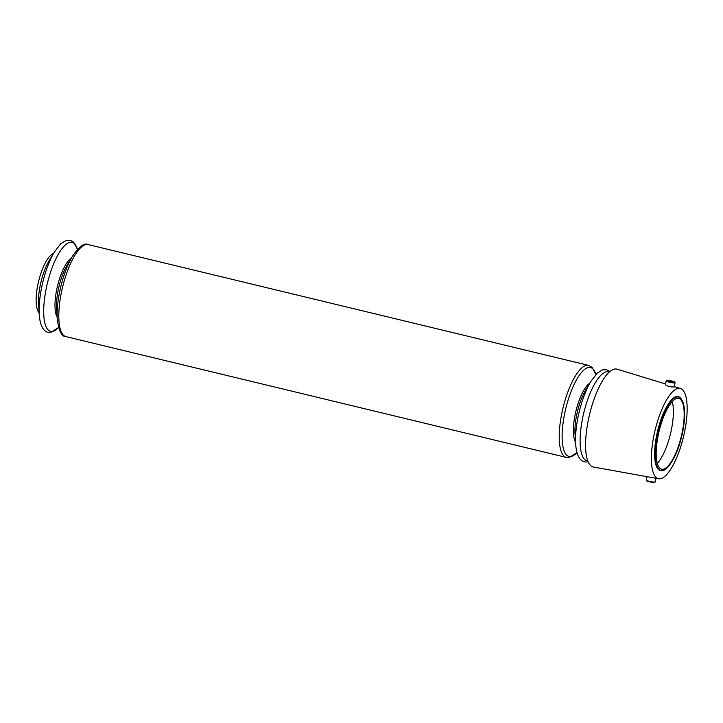 <?xml version="1.0" encoding="UTF-8"?>
<svg xmlns="http://www.w3.org/2000/svg" width="723" height="723" viewBox="0 0 723 723"><rect width="100%" height="100%" fill="white"/><g stroke="black" fill="none" stroke-linecap="round" stroke-linejoin="round"><path stroke-width="1.08" d="M39.277 314.677L38.581 304.094A31.405 9.86 -76.4 0 1 40.145 285.748A31.405 9.86 -76.4 0 1 48.974 261.048L54.424 251.956A45.757 14.37 103.6 0 0 39.277 314.677C40.398 331.821 47.763 332.987 50.755 332.39L58.608 327.51M647.04 476.674L646.335 480.171A4.555 0.542 11.3 0 0 646.362 480.244L647.058 481.274L654.008 482.747L655.219 482.015A4.555 0.542 11.3 0 0 655.264 481.952L655.996 478.283M665.558 383.976L617.062 369.182A50.339 15.807 103.6 0 0 589.597 414.333A50.339 15.807 103.6 0 0 593.438 467.04L658.644 478.753A46.426 14.577 103.6 0 0 684.699 431.306A46.426 14.577 103.6 0 0 680.433 388.513A46.426 14.577 103.6 0 0 655.101 430.149A46.426 14.577 103.6 0 0 658.644 478.753M675.074 382.829L674.252 386.941L671.685 386.95C668.043 386.317 665.955 385.558 665.422 384.681L666.145 381.048A4.555 0.542 11.3 0 0 669.787 382.313A4.555 0.542 11.3 0 0 674.812 382.946A4.555 0.542 11.3 0 0 675.074 382.829A4.555 0.542 11.3 0 0 675.056 382.756L674.351 381.726L667.23 380.307L669.914 381.328L674.351 381.726M53.421 253.628A30.953 9.715 103.6 0 0 38.608 281.328A30.953 9.715 103.6 0 0 39.15 312.734M667.23 380.307L666.19 380.985A4.555 0.542 11.3 0 0 666.145 381.048M671.658 380.94L668.251 380.623L672.444 381.636L673.321 381.509L671.658 380.94L671.55 381.482M646.362 480.244A4.555 0.542 11.3 0 0 650.248 481.5A4.555 0.542 11.3 0 0 655.002 482.078A4.555 0.542 11.3 0 0 655.219 482.015M657.288 463.416A36.412 11.432 103.6 0 0 670.474 433.854A36.412 11.432 103.6 0 0 672.227 401.536M663.072 469.236A36.412 11.432 103.6 0 0 681.789 434.234A36.412 11.432 103.6 0 0 678.698 398.382A36.412 11.432 103.6 0 0 673.691 400.135A36.412 11.432 103.6 0 0 659.042 431.098A36.412 11.432 103.6 0 0 657.957 465.332A36.412 11.432 103.6 0 0 661.608 469.182A36.412 11.432 103.6 0 0 663.072 469.236M680.677 398.265A38.048 11.948 103.6 0 0 658.174 428.721A38.048 11.948 103.6 0 0 661.87 470.619A38.048 11.948 103.6 0 0 663.316 470.185M678.454 397.017L678.454 397.017A37.686 11.83 103.6 0 0 658.111 430.872A37.686 11.83 103.6 0 0 660.768 470.284L662.539 470.357C666.064 471.595 676.177 458.608 681.012 439.006C684.094 427.889 686.037 412.02 683.19 402.693C681.672 398.942 680.099 397.044 678.454 397.017M57.271 319.015A45.757 14.37 103.6 0 1 72.417 256.304L67.167 265.061A31.929 10.023 103.6 0 0 56.602 308.829L57.271 319.015C58.816 330.872 61.699 336.737 65.929 336.62L566.344 457.415L569.173 457.532L577.017 452.652M71.405 257.994A31.929 10.023 103.6 0 0 57.533 285.892A31.929 10.023 103.6 0 0 57.144 317.054M72.417 256.304C79.196 246.453 84.437 242.548 88.143 244.582A47.338 14.867 103.6 0 0 62.585 287.112A47.338 14.867 103.6 0 0 65.929 336.62M77.442 249.381A45.757 14.37 103.6 0 0 49.598 275.228A45.757 14.37 103.6 0 0 52.427 331.36A45.757 14.37 103.6 0 0 58.59 327.465M88.143 244.582L588.567 365.386A47.338 14.867 103.6 0 0 563.009 407.917A47.338 14.867 103.6 0 0 566.344 457.415M575.689 444.166L575.02 433.972A31.929 10.023 103.6 0 1 585.585 390.203L590.827 381.446A45.757 14.37 103.6 0 0 575.689 444.166C576.809 461.31 584.166 462.476 587.166 461.88L588.106 461.69M609.236 372.074A45.757 14.37 103.6 0 0 583.768 412.923A45.757 14.37 103.6 0 0 587.79 460.903M595.86 374.523A45.757 14.37 103.6 0 0 568.016 400.37A45.757 14.37 103.6 0 0 570.836 456.511A45.757 14.37 103.6 0 0 577.008 452.616M589.814 383.136A31.929 10.023 103.6 0 0 575.942 411.035A31.929 10.023 103.6 0 0 575.562 442.196M680.433 388.513L674.315 386.642M673.691 400.135C667.681 405.793 662.711 416.565 658.78 432.444C655.616 447.257 655.345 458.219 657.957 465.332M660.768 470.284L662.16 470.339M54.424 251.956L60.777 243.696L66.145 240.388L70.194 240.253L73.638 242.187L77.469 249.354M590.827 381.446L597.189 373.185L602.557 369.869L606.597 369.742L609.869 371.514M588.567 365.386L592.056 367.338L595.888 374.496"/></g></svg>
